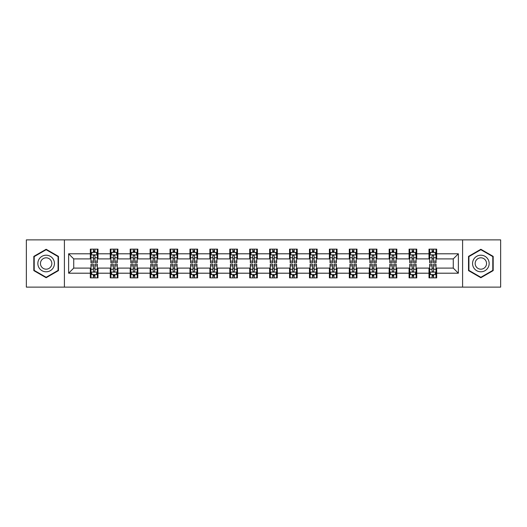 <?xml version="1.0" encoding="UTF-8"?>
<svg xmlns="http://www.w3.org/2000/svg" width="527" height="527" viewBox="0 0 527 527"><rect width="100%" height="100%" fill="white"/><g stroke="black" fill="none" stroke-linecap="round" stroke-linejoin="round"><path stroke-width="0.79" d="M462.594 287.123L500.65 287.123L500.65 239.877L462.594 239.877L462.594 287.123L64.406 287.123L64.406 239.877L26.35 239.877L26.35 287.123L64.406 287.123M462.594 239.877L64.406 239.877M436.672 253.797L436.672 249.133L429.004 249.133L429.004 253.797L416.745 253.797L416.745 249.133L409.084 249.133L409.084 253.797L396.824 253.797L396.824 249.133L389.163 249.133L389.163 253.797L376.904 253.797L376.904 249.133L369.243 249.133L369.243 253.797L356.983 253.797L356.983 249.133L349.315 249.133L349.315 253.797L337.056 253.797L337.056 249.133L329.395 249.133L329.395 253.797L317.135 253.797L317.135 249.133L309.474 249.133L309.474 253.797L297.215 253.797L297.215 249.133L289.554 249.133L289.554 253.797L277.294 253.797L277.294 249.133L269.633 249.133L269.633 253.797L257.367 253.797L257.367 249.133L249.706 249.133L249.706 253.797L237.446 253.797L237.446 249.133L229.785 249.133L229.785 253.797L217.526 253.797L217.526 249.133L209.865 249.133L209.865 253.797L197.605 253.797L197.605 249.133L189.944 249.133L189.944 253.797L177.685 253.797L177.685 249.133L170.017 249.133L170.017 253.797L157.757 253.797L157.757 249.133L150.096 249.133L150.096 253.797L137.837 253.797L137.837 249.133L130.176 249.133L130.176 253.797L117.916 253.797L117.916 249.133L110.255 249.133L110.255 253.797L97.996 253.797L97.996 249.133L90.328 249.133L90.328 253.797L68.622 253.797L68.622 273.203L73.727 268.098L90.328 268.098L90.328 277.867L97.996 277.867L97.996 268.098L110.255 268.098L110.255 277.867L117.916 277.867L117.916 268.098L130.176 268.098L130.176 277.867L137.837 277.867L137.837 268.098L150.096 268.098L150.096 277.867L157.757 277.867L157.757 268.098L170.017 268.098L170.017 277.867L177.685 277.867L177.685 268.098L189.944 268.098L189.944 277.867L197.605 277.867L197.605 268.098L209.865 268.098L209.865 277.867L217.526 277.867L217.526 268.098L229.785 268.098L229.785 277.867L237.446 277.867L237.446 268.098L249.706 268.098L249.706 277.867L257.367 277.867L257.367 268.098L269.633 268.098L269.633 277.867L277.294 277.867L277.294 268.098L289.554 268.098L289.554 277.867L297.215 277.867L297.215 268.098L309.474 268.098L309.474 277.867L317.135 277.867L317.135 268.098L329.395 268.098L329.395 277.867L337.056 277.867L337.056 268.098L349.315 268.098L349.315 277.867L356.983 277.867L356.983 268.098L369.243 268.098L369.243 277.867L376.904 277.867L376.904 268.098L389.163 268.098L389.163 277.867L396.824 277.867L396.824 268.098L409.084 268.098L409.084 277.867L416.745 277.867L416.745 268.098L429.004 268.098L429.004 277.867L436.672 277.867L436.672 268.098L453.273 268.098L453.273 258.902L436.672 258.902L436.672 253.797L458.378 253.797L458.378 273.203L436.672 273.203M429.004 273.203L416.745 273.203M409.084 273.203L396.824 273.203M389.163 273.203L376.904 273.203M369.243 273.203L356.983 273.203M349.315 273.203L337.056 273.203M329.395 273.203L317.135 273.203M309.474 273.203L297.215 273.203M289.554 273.203L277.294 273.203M269.633 273.203L257.367 273.203M249.706 273.203L237.446 273.203M229.785 273.203L217.526 273.203M209.865 273.203L197.605 273.203M189.944 273.203L177.685 273.203M170.017 273.203L157.757 273.203M150.096 273.203L137.837 273.203M130.176 273.203L117.916 273.203M110.255 273.203L97.996 273.203M90.328 273.203L68.622 273.203M429.004 253.797L429.004 258.902L416.745 258.902L416.745 253.797M409.084 253.797L409.084 258.902L396.824 258.902L396.824 253.797M389.163 253.797L389.163 258.902L376.904 258.902L376.904 253.797M369.243 253.797L369.243 258.902L356.983 258.902L356.983 253.797M349.315 253.797L349.315 258.902L337.056 258.902L337.056 253.797M329.395 253.797L329.395 258.902L317.135 258.902L317.135 253.797M309.474 253.797L309.474 258.902L297.215 258.902L297.215 253.797M289.554 253.797L289.554 258.902L277.294 258.902L277.294 253.797M269.633 253.797L269.633 258.902L257.367 258.902L257.367 253.797M249.706 253.797L249.706 258.902L237.446 258.902L237.446 253.797M229.785 253.797L229.785 258.902L217.526 258.902L217.526 253.797M209.865 253.797L209.865 258.902L197.605 258.902L197.605 253.797M189.944 253.797L189.944 258.902L177.685 258.902L177.685 253.797M170.017 253.797L170.017 258.902L157.757 258.902L157.757 253.797M150.096 253.797L150.096 258.902L137.837 258.902L137.837 253.797M130.176 253.797L130.176 258.902L117.916 258.902L117.916 253.797M110.255 253.797L110.255 258.902L97.996 258.902L97.996 253.797M90.328 253.797L90.328 258.902L73.727 258.902L68.622 253.797M73.727 258.902L73.727 268.098M458.378 273.203L453.273 268.098M453.273 258.902L458.378 253.797M90.328 252.328L90.967 252.328M93.398 252.328L94.926 252.328M97.357 252.328L97.996 252.328M90.328 258.777L90.967 258.777M93.398 258.777L94.926 258.777M97.357 258.777L97.996 258.777M90.328 268.223L90.967 268.223M93.398 268.223L94.926 268.223M97.357 268.223L97.996 268.223M90.328 274.672L90.967 274.672M93.398 274.672L94.926 274.672M97.357 274.672L97.996 274.672M110.255 268.223L110.894 268.223M113.318 268.223L114.853 268.223M117.277 268.223L117.916 268.223M110.255 274.672L110.894 274.672M113.318 274.672L114.853 274.672M117.277 274.672L117.916 274.672M110.255 252.328L110.894 252.328M113.318 252.328L114.853 252.328M117.277 252.328L117.916 252.328M110.255 258.777L110.894 258.777M113.318 258.777L114.853 258.777M117.277 258.777L117.916 258.777M130.176 268.223L130.815 268.223M133.239 268.223L134.774 268.223M137.198 268.223L137.837 268.223M130.176 274.672L130.815 274.672M133.239 274.672L134.774 274.672M137.198 274.672L137.837 274.672M130.176 252.328L130.815 252.328M133.239 252.328L134.774 252.328M137.198 252.328L137.837 252.328M130.176 258.777L130.815 258.777M133.239 258.777L134.774 258.777M137.198 258.777L137.837 258.777M150.096 268.223L150.735 268.223M153.159 268.223L154.694 268.223M157.118 268.223L157.757 268.223M150.096 274.672L150.735 274.672M153.159 274.672L154.694 274.672M157.118 274.672L157.757 274.672M150.096 252.328L150.735 252.328M153.159 252.328L154.694 252.328M157.118 252.328L157.757 252.328M150.096 258.777L150.735 258.777M153.159 258.777L154.694 258.777M157.118 258.777L157.757 258.777M170.017 268.223L170.656 268.223M173.087 268.223L174.615 268.223M177.046 268.223L177.685 268.223M170.017 274.672L170.656 274.672M173.087 274.672L174.615 274.672M177.046 274.672L177.685 274.672M170.017 252.328L170.656 252.328M173.087 252.328L174.615 252.328M177.046 252.328L177.685 252.328M170.017 258.777L170.656 258.777M173.087 258.777L174.615 258.777M177.046 258.777L177.685 258.777M189.944 268.223L190.583 268.223M193.007 268.223L194.542 268.223M196.966 268.223L197.605 268.223M189.944 274.672L190.583 274.672M193.007 274.672L194.542 274.672M196.966 274.672L197.605 274.672M189.944 252.328L190.583 252.328M193.007 252.328L194.542 252.328M196.966 252.328L197.605 252.328M189.944 258.777L190.583 258.777M193.007 258.777L194.542 258.777M196.966 258.777L197.605 258.777M209.865 268.223L210.504 268.223M212.928 268.223L214.463 268.223M216.887 268.223L217.526 268.223M209.865 274.672L210.504 274.672M212.928 274.672L214.463 274.672M216.887 274.672L217.526 274.672M209.865 252.328L210.504 252.328M212.928 252.328L214.463 252.328M216.887 252.328L217.526 252.328M209.865 258.777L210.504 258.777M212.928 258.777L214.463 258.777M216.887 258.777L217.526 258.777M229.785 268.223L230.424 268.223M232.848 268.223L234.383 268.223M236.807 268.223L237.446 268.223M229.785 274.672L230.424 274.672M232.848 274.672L234.383 274.672M236.807 274.672L237.446 274.672M229.785 252.328L230.424 252.328M232.848 252.328L234.383 252.328M236.807 252.328L237.446 252.328M229.785 258.777L230.424 258.777M232.848 258.777L234.383 258.777M236.807 258.777L237.446 258.777M249.706 268.223L250.345 268.223M252.776 268.223L254.304 268.223M256.735 268.223L257.367 268.223M249.706 274.672L250.345 274.672M252.776 274.672L254.304 274.672M256.735 274.672L257.367 274.672M249.706 252.328L250.345 252.328M252.776 252.328L254.304 252.328M256.735 252.328L257.367 252.328M249.706 258.777L250.345 258.777M252.776 258.777L254.304 258.777M256.735 258.777L257.367 258.777M269.633 268.223L270.265 268.223M272.696 268.223L274.224 268.223M276.655 268.223L277.294 268.223M269.633 274.672L270.265 274.672M272.696 274.672L274.224 274.672M276.655 274.672L277.294 274.672M269.633 252.328L270.265 252.328M272.696 252.328L274.224 252.328M276.655 252.328L277.294 252.328M269.633 258.777L270.265 258.777M272.696 258.777L274.224 258.777M276.655 258.777L277.294 258.777M289.554 268.223L290.193 268.223M292.617 268.223L294.152 268.223M296.576 268.223L297.215 268.223M289.554 274.672L290.193 274.672M292.617 274.672L294.152 274.672M296.576 274.672L297.215 274.672M289.554 252.328L290.193 252.328M292.617 252.328L294.152 252.328M296.576 252.328L297.215 252.328M289.554 258.777L290.193 258.777M292.617 258.777L294.152 258.777M296.576 258.777L297.215 258.777M309.474 268.223L310.113 268.223M312.537 268.223L314.072 268.223M316.496 268.223L317.135 268.223M309.474 274.672L310.113 274.672M312.537 274.672L314.072 274.672M316.496 274.672L317.135 274.672M309.474 252.328L310.113 252.328M312.537 252.328L314.072 252.328M316.496 252.328L317.135 252.328M309.474 258.777L310.113 258.777M312.537 258.777L314.072 258.777M316.496 258.777L317.135 258.777M329.395 268.223L330.034 268.223M332.458 268.223L333.993 268.223M336.417 268.223L337.056 268.223M329.395 274.672L330.034 274.672M332.458 274.672L333.993 274.672M336.417 274.672L337.056 274.672M329.395 252.328L330.034 252.328M332.458 252.328L333.993 252.328M336.417 252.328L337.056 252.328M329.395 258.777L330.034 258.777M332.458 258.777L333.993 258.777M336.417 258.777L337.056 258.777M349.315 268.223L349.954 268.223M352.385 268.223L353.913 268.223M356.344 268.223L356.983 268.223M349.315 274.672L349.954 274.672M352.385 274.672L353.913 274.672M356.344 274.672L356.983 274.672M349.315 252.328L349.954 252.328M352.385 252.328L353.913 252.328M356.344 252.328L356.983 252.328M349.315 258.777L349.954 258.777M352.385 258.777L353.913 258.777M356.344 258.777L356.983 258.777M369.243 268.223L369.882 268.223M372.306 268.223L373.841 268.223M376.265 268.223L376.904 268.223M369.243 274.672L369.882 274.672M372.306 274.672L373.841 274.672M376.265 274.672L376.904 274.672M369.243 252.328L369.882 252.328M372.306 252.328L373.841 252.328M376.265 252.328L376.904 252.328M369.243 258.777L369.882 258.777M372.306 258.777L373.841 258.777M376.265 258.777L376.904 258.777M389.163 268.223L389.802 268.223M392.226 268.223L393.761 268.223M396.185 268.223L396.824 268.223M389.163 274.672L389.802 274.672M392.226 274.672L393.761 274.672M396.185 274.672L396.824 274.672M389.163 252.328L389.802 252.328M392.226 252.328L393.761 252.328M396.185 252.328L396.824 252.328M389.163 258.777L389.802 258.777M392.226 258.777L393.761 258.777M396.185 258.777L396.824 258.777M409.084 268.223L409.723 268.223M412.147 268.223L413.682 268.223M416.106 268.223L416.745 268.223M409.084 274.672L409.723 274.672M412.147 274.672L413.682 274.672M416.106 274.672L416.745 274.672M409.084 252.328L409.723 252.328M412.147 252.328L413.682 252.328M416.106 252.328L416.745 252.328M409.084 258.777L409.723 258.777M412.147 258.777L413.682 258.777M416.106 258.777L416.745 258.777M429.004 268.223L429.643 268.223M432.074 268.223L433.602 268.223M436.033 268.223L436.672 268.223M429.004 274.672L429.643 274.672M432.074 274.672L433.602 274.672M436.033 274.672L436.672 274.672M429.004 252.328L429.643 252.328M432.074 252.328L433.602 252.328M436.033 252.328L436.672 252.328M429.004 258.777L429.643 258.777M432.074 258.777L433.602 258.777M436.033 258.777L436.672 258.777M46.145 277.729L58.471 270.614L58.471 256.385L46.145 249.271L33.82 256.385L33.82 270.614L46.145 277.729M493.18 256.385L480.855 249.271L468.529 256.385L468.529 270.614L480.855 277.729L493.18 270.614L493.18 256.385M94.926 250.793L93.398 250.793M97.357 261.135L94.926 261.135L94.926 262.736L97.357 262.736L97.357 254.943L96.079 252.387L92.245 252.387L90.967 254.943L90.967 262.736L93.398 262.736L93.398 261.135L90.967 261.135M90.967 254.943L90.967 249.133M97.357 254.943L97.357 249.133M93.398 252.387L93.398 249.133M94.926 249.133L94.926 252.387M94.926 261.135L94.926 255.905C94.419 254.916 93.905 254.916 93.398 255.905L93.398 261.135M93.398 276.207L94.926 276.207M90.967 265.865L93.398 265.865L93.398 264.264L90.967 264.264L90.967 272.057L92.245 274.613L96.079 274.613L97.357 272.057L97.357 264.264L94.926 264.264L94.926 265.865L97.357 265.865M97.357 272.057L97.357 277.867M90.967 272.057L90.967 277.867M94.926 274.613L94.926 277.867M93.398 277.867L93.398 274.613M93.398 265.865L93.398 271.095C93.905 272.084 94.419 272.084 94.926 271.095L94.926 265.865M53.332 267.65A8.3 8.3 0 0 0 50.296 256.313A8.3 8.3 0 0 0 38.958 259.35A8.3 8.3 0 0 0 41.995 270.687A8.3 8.3 0 0 0 53.332 267.65M51.066 266.339A5.685 5.685 0 0 0 48.985 258.579A5.685 5.685 0 0 0 41.225 260.661A5.685 5.685 0 0 0 43.306 268.421A5.685 5.685 0 0 0 51.066 266.339M34.202 270.397L34.202 256.603L46.145 249.712L58.082 256.603L58.082 270.397L46.145 277.288L34.202 270.397M480.855 255.2A8.3 8.3 0 0 0 472.554 263.5A8.3 8.3 0 0 0 480.855 271.8A8.3 8.3 0 0 0 489.155 263.5A8.3 8.3 0 0 0 480.855 255.2M480.855 257.815A5.685 5.685 0 0 0 475.17 263.5A5.685 5.685 0 0 0 480.855 269.185A5.685 5.685 0 0 0 486.54 263.5A5.685 5.685 0 0 0 480.855 257.815M492.798 270.397L480.855 277.288L468.918 270.397L468.918 256.603L480.855 249.712L492.798 256.603L492.798 270.397M114.853 250.793L113.318 250.793M117.277 261.135L114.853 261.135L114.853 262.736L117.277 262.736L117.277 254.943L115.999 252.387L112.165 252.387L110.894 254.943L110.894 262.736L113.318 262.736L113.318 261.135L110.894 261.135M110.894 254.943L110.894 249.133M117.277 254.943L117.277 249.133M113.318 252.387L113.318 249.133M114.853 249.133L114.853 252.387M114.853 261.135L114.853 255.905C114.339 254.916 113.832 254.916 113.318 255.905L113.318 261.135M134.774 250.793L133.239 250.793M137.198 261.135L134.774 261.135L134.774 262.736L137.198 262.736L137.198 254.943L135.92 252.387L132.093 252.387L130.815 254.943L130.815 262.736L133.239 262.736L133.239 261.135L130.815 261.135M130.815 254.943L130.815 249.133M137.198 254.943L137.198 249.133M133.239 252.387L133.239 249.133M134.774 249.133L134.774 252.387M134.774 261.135L134.774 255.905C134.26 254.916 133.753 254.916 133.239 255.905L133.239 261.135M113.318 276.207L114.853 276.207M110.894 265.865L113.318 265.865L113.318 264.264L110.894 264.264L110.894 272.057L112.165 274.613L115.999 274.613L117.277 272.057L117.277 264.264L114.853 264.264L114.853 265.865L117.277 265.865M117.277 272.057L117.277 277.867M110.894 272.057L110.894 277.867M114.853 274.613L114.853 277.867M113.318 277.867L113.318 274.613M113.318 265.865L113.318 271.095C113.825 272.084 114.339 272.084 114.853 271.095L114.853 265.865M133.239 276.207L134.774 276.207M130.815 265.865L133.239 265.865L133.239 264.264L130.815 264.264L130.815 272.057L132.093 274.613L135.92 274.613L137.198 272.057L137.198 264.264L134.774 264.264L134.774 265.865L137.198 265.865M137.198 272.057L137.198 277.867M130.815 272.057L130.815 277.867M134.774 274.613L134.774 277.867M133.239 277.867L133.239 274.613M133.239 265.865L133.239 271.095C133.753 272.084 134.26 272.084 134.774 271.095L134.774 265.865M154.694 250.793L153.159 250.793M157.118 261.135L154.694 261.135L154.694 262.736L157.118 262.736L157.118 254.943L155.847 252.387L152.013 252.387L150.735 254.943L150.735 262.736L153.159 262.736L153.159 261.135L150.735 261.135M150.735 254.943L150.735 249.133M157.118 254.943L157.118 249.133M153.159 252.387L153.159 249.133M154.694 249.133L154.694 252.387M154.694 261.135L154.694 255.905C154.187 254.916 153.673 254.916 153.159 255.905L153.159 261.135M174.615 250.793L173.087 250.793M177.046 261.135L174.615 261.135L174.615 262.736L177.046 262.736L177.046 254.943L175.768 252.387L171.934 252.387L170.656 254.943L170.656 262.736L173.087 262.736L173.087 261.135L170.656 261.135M170.656 254.943L170.656 249.133M177.046 254.943L177.046 249.133M173.087 252.387L173.087 249.133M174.615 249.133L174.615 252.387M174.615 261.135L174.615 255.905C174.108 254.916 173.594 254.916 173.087 255.905L173.087 261.135M194.542 250.793L193.007 250.793M196.966 261.135L194.542 261.135L194.542 262.736L196.966 262.736L196.966 254.943L195.688 252.387L191.854 252.387L190.583 254.943L190.583 262.736L193.007 262.736L193.007 261.135L190.583 261.135M190.583 254.943L190.583 249.133M196.966 254.943L196.966 249.133M193.007 252.387L193.007 249.133M194.542 249.133L194.542 252.387M194.542 261.135L194.542 255.905C194.028 254.916 193.521 254.916 193.007 255.905L193.007 261.135M153.159 276.207L154.694 276.207M150.735 265.865L153.159 265.865L153.159 264.264L150.735 264.264L150.735 272.057L152.013 274.613L155.847 274.613L157.118 272.057L157.118 264.264L154.694 264.264L154.694 265.865L157.118 265.865M157.118 272.057L157.118 277.867M150.735 272.057L150.735 277.867M154.694 274.613L154.694 277.867M153.159 277.867L153.159 274.613M153.159 265.865L153.159 271.095C153.673 272.084 154.18 272.084 154.694 271.095L154.694 265.865M173.087 276.207L174.615 276.207M170.656 265.865L173.087 265.865L173.087 264.264L170.656 264.264L170.656 272.057L171.934 274.613L175.768 274.613L177.046 272.057L177.046 264.264L174.615 264.264L174.615 265.865L177.046 265.865M177.046 272.057L177.046 277.867M170.656 272.057L170.656 277.867M174.615 274.613L174.615 277.867M173.087 277.867L173.087 274.613M173.087 265.865L173.087 271.095C173.594 272.084 174.108 272.084 174.615 271.095L174.615 265.865M193.007 276.207L194.542 276.207M190.583 265.865L193.007 265.865L193.007 264.264L190.583 264.264L190.583 272.057L191.854 274.613L195.688 274.613L196.966 272.057L196.966 264.264L194.542 264.264L194.542 265.865L196.966 265.865M196.966 272.057L196.966 277.867M190.583 272.057L190.583 277.867M194.542 274.613L194.542 277.867M193.007 277.867L193.007 274.613M193.007 265.865L193.007 271.095C193.514 272.084 194.028 272.084 194.542 271.095L194.542 265.865M214.463 250.793L212.928 250.793M216.887 261.135L214.463 261.135L214.463 262.736L216.887 262.736L216.887 254.943L215.609 252.387L211.782 252.387L210.504 254.943L210.504 262.736L212.928 262.736L212.928 261.135L210.504 261.135M210.504 254.943L210.504 249.133M216.887 254.943L216.887 249.133M212.928 252.387L212.928 249.133M214.463 249.133L214.463 252.387M214.463 261.135L214.463 255.905C213.949 254.916 213.442 254.916 212.928 255.905L212.928 261.135M212.928 276.207L214.463 276.207M210.504 265.865L212.928 265.865L212.928 264.264L210.504 264.264L210.504 272.057L211.782 274.613L215.609 274.613L216.887 272.057L216.887 264.264L214.463 264.264L214.463 265.865L216.887 265.865M216.887 272.057L216.887 277.867M210.504 272.057L210.504 277.867M214.463 274.613L214.463 277.867M212.928 277.867L212.928 274.613M212.928 265.865L212.928 271.095C213.442 272.084 213.949 272.084 214.463 271.095L214.463 265.865M234.383 250.793L232.848 250.793M236.807 261.135L234.383 261.135L234.383 262.736L236.807 262.736L236.807 254.943L235.529 252.387L231.702 252.387L230.424 254.943L230.424 262.736L232.848 262.736L232.848 261.135L230.424 261.135M230.424 254.943L230.424 249.133M236.807 254.943L236.807 249.133M232.848 252.387L232.848 249.133M234.383 249.133L234.383 252.387M234.383 261.135L234.383 255.905C233.876 254.916 233.362 254.916 232.848 255.905L232.848 261.135M232.848 276.207L234.383 276.207M230.424 265.865L232.848 265.865L232.848 264.264L230.424 264.264L230.424 272.057L231.702 274.613L235.529 274.613L236.807 272.057L236.807 264.264L234.383 264.264L234.383 265.865L236.807 265.865M236.807 272.057L236.807 277.867M230.424 272.057L230.424 277.867M234.383 274.613L234.383 277.867M232.848 277.867L232.848 274.613M232.848 265.865L232.848 271.095C233.362 272.084 233.869 272.084 234.383 271.095L234.383 265.865M254.304 250.793L252.776 250.793M256.735 261.135L254.304 261.135L254.304 262.736L256.735 262.736L256.735 254.943L255.457 252.387L251.623 252.387L250.345 254.943L250.345 262.736L252.776 262.736L252.776 261.135L250.345 261.135M250.345 254.943L250.345 249.133M256.735 254.943L256.735 249.133M252.776 252.387L252.776 249.133M254.304 249.133L254.304 252.387M254.304 261.135L254.304 255.905C253.797 254.916 253.283 254.916 252.776 255.905L252.776 261.135M252.776 276.207L254.304 276.207M250.345 265.865L252.776 265.865L252.776 264.264L250.345 264.264L250.345 272.057L251.623 274.613L255.457 274.613L256.735 272.057L256.735 264.264L254.304 264.264L254.304 265.865L256.735 265.865M256.735 272.057L256.735 277.867M250.345 272.057L250.345 277.867M254.304 274.613L254.304 277.867M252.776 277.867L252.776 274.613M252.776 265.865L252.776 271.095C253.283 272.084 253.797 272.084 254.304 271.095L254.304 265.865M274.224 250.793L272.696 250.793M276.655 261.135L274.224 261.135L274.224 262.736L276.655 262.736L276.655 254.943L275.377 252.387L271.543 252.387L270.265 254.943L270.265 262.736L272.696 262.736L272.696 261.135L270.265 261.135M270.265 254.943L270.265 249.133M276.655 254.943L276.655 249.133M272.696 252.387L272.696 249.133M274.224 249.133L274.224 252.387M274.224 261.135L274.224 255.905C273.717 254.916 273.203 254.916 272.696 255.905L272.696 261.135M272.696 276.207L274.224 276.207M270.265 265.865L272.696 265.865L272.696 264.264L270.265 264.264L270.265 272.057L271.543 274.613L275.377 274.613L276.655 272.057L276.655 264.264L274.224 264.264L274.224 265.865L276.655 265.865M276.655 272.057L276.655 277.867M270.265 272.057L270.265 277.867M274.224 274.613L274.224 277.867M272.696 277.867L272.696 274.613M272.696 265.865L272.696 271.095C273.203 272.084 273.717 272.084 274.224 271.095L274.224 265.865M294.152 250.793L292.617 250.793M296.576 261.135L294.152 261.135L294.152 262.736L296.576 262.736L296.576 254.943L295.298 252.387L291.471 252.387L290.193 254.943L290.193 262.736L292.617 262.736L292.617 261.135L290.193 261.135M290.193 254.943L290.193 249.133M296.576 254.943L296.576 249.133M292.617 252.387L292.617 249.133M294.152 249.133L294.152 252.387M294.152 261.135L294.152 255.905C293.638 254.916 293.131 254.916 292.617 255.905L292.617 261.135M292.617 276.207L294.152 276.207M290.193 265.865L292.617 265.865L292.617 264.264L290.193 264.264L290.193 272.057L291.471 274.613L295.298 274.613L296.576 272.057L296.576 264.264L294.152 264.264L294.152 265.865L296.576 265.865M296.576 272.057L296.576 277.867M290.193 272.057L290.193 277.867M294.152 274.613L294.152 277.867M292.617 277.867L292.617 274.613M292.617 265.865L292.617 271.095C293.124 272.084 293.638 272.084 294.152 271.095L294.152 265.865M314.072 250.793L312.537 250.793M316.496 261.135L314.072 261.135L314.072 262.736L316.496 262.736L316.496 254.943L315.218 252.387L311.391 252.387L310.113 254.943L310.113 262.736L312.537 262.736L312.537 261.135L310.113 261.135M310.113 254.943L310.113 249.133M316.496 254.943L316.496 249.133M312.537 252.387L312.537 249.133M314.072 249.133L314.072 252.387M314.072 261.135L314.072 255.905C313.558 254.916 313.051 254.916 312.537 255.905L312.537 261.135M312.537 276.207L314.072 276.207M310.113 265.865L312.537 265.865L312.537 264.264L310.113 264.264L310.113 272.057L311.391 274.613L315.218 274.613L316.496 272.057L316.496 264.264L314.072 264.264L314.072 265.865L316.496 265.865M316.496 272.057L316.496 277.867M310.113 272.057L310.113 277.867M314.072 274.613L314.072 277.867M312.537 277.867L312.537 274.613M312.537 265.865L312.537 271.095C313.051 272.084 313.558 272.084 314.072 271.095L314.072 265.865M333.993 250.793L332.458 250.793M336.417 261.135L333.993 261.135L333.993 262.736L336.417 262.736L336.417 254.943L335.146 252.387L331.312 252.387L330.034 254.943L330.034 262.736L332.458 262.736L332.458 261.135L330.034 261.135M330.034 254.943L330.034 249.133M336.417 254.943L336.417 249.133M332.458 252.387L332.458 249.133M333.993 249.133L333.993 252.387M333.993 261.135L333.993 255.905C333.486 254.916 332.972 254.916 332.458 255.905L332.458 261.135M332.458 276.207L333.993 276.207M330.034 265.865L332.458 265.865L332.458 264.264L330.034 264.264L330.034 272.057L331.312 274.613L335.146 274.613L336.417 272.057L336.417 264.264L333.993 264.264L333.993 265.865L336.417 265.865M336.417 272.057L336.417 277.867M330.034 272.057L330.034 277.867M333.993 274.613L333.993 277.867M332.458 277.867L332.458 274.613M332.458 265.865L332.458 271.095C332.972 272.084 333.479 272.084 333.993 271.095L333.993 265.865M353.913 250.793L352.385 250.793M356.344 261.135L353.913 261.135L353.913 262.736L356.344 262.736L356.344 254.943L355.066 252.387L351.232 252.387L349.954 254.943L349.954 262.736L352.385 262.736L352.385 261.135L349.954 261.135M349.954 254.943L349.954 249.133M356.344 254.943L356.344 249.133M352.385 252.387L352.385 249.133M353.913 249.133L353.913 252.387M353.913 261.135L353.913 255.905C353.406 254.916 352.892 254.916 352.385 255.905L352.385 261.135M352.385 276.207L353.913 276.207M349.954 265.865L352.385 265.865L352.385 264.264L349.954 264.264L349.954 272.057L351.232 274.613L355.066 274.613L356.344 272.057L356.344 264.264L353.913 264.264L353.913 265.865L356.344 265.865M356.344 272.057L356.344 277.867M349.954 272.057L349.954 277.867M353.913 274.613L353.913 277.867M352.385 277.867L352.385 274.613M352.385 265.865L352.385 271.095C352.892 272.084 353.406 272.084 353.913 271.095L353.913 265.865M373.841 250.793L372.306 250.793M376.265 261.135L373.841 261.135L373.841 262.736L376.265 262.736L376.265 254.943L374.987 252.387L371.153 252.387L369.882 254.943L369.882 262.736L372.306 262.736L372.306 261.135L369.882 261.135M369.882 254.943L369.882 249.133M376.265 254.943L376.265 249.133M372.306 252.387L372.306 249.133M373.841 249.133L373.841 252.387M373.841 261.135L373.841 255.905C373.327 254.916 372.82 254.916 372.306 255.905L372.306 261.135M372.306 276.207L373.841 276.207M369.882 265.865L372.306 265.865L372.306 264.264L369.882 264.264L369.882 272.057L371.153 274.613L374.987 274.613L376.265 272.057L376.265 264.264L373.841 264.264L373.841 265.865L376.265 265.865M376.265 272.057L376.265 277.867M369.882 272.057L369.882 277.867M373.841 274.613L373.841 277.867M372.306 277.867L372.306 274.613M372.306 265.865L372.306 271.095C372.813 272.084 373.327 272.084 373.841 271.095L373.841 265.865M393.761 250.793L392.226 250.793M396.185 261.135L393.761 261.135L393.761 262.736L396.185 262.736L396.185 254.943L394.907 252.387L391.08 252.387L389.802 254.943L389.802 262.736L392.226 262.736L392.226 261.135L389.802 261.135M389.802 254.943L389.802 249.133M396.185 254.943L396.185 249.133M392.226 252.387L392.226 249.133M393.761 249.133L393.761 252.387M393.761 261.135L393.761 255.905C393.247 254.916 392.74 254.916 392.226 255.905L392.226 261.135M392.226 276.207L393.761 276.207M389.802 265.865L392.226 265.865L392.226 264.264L389.802 264.264L389.802 272.057L391.08 274.613L394.907 274.613L396.185 272.057L396.185 264.264L393.761 264.264L393.761 265.865L396.185 265.865M396.185 272.057L396.185 277.867M389.802 272.057L389.802 277.867M393.761 274.613L393.761 277.867M392.226 277.867L392.226 274.613M392.226 265.865L392.226 271.095C392.74 272.084 393.247 272.084 393.761 271.095L393.761 265.865M413.682 250.793L412.147 250.793M416.106 261.135L413.682 261.135L413.682 262.736L416.106 262.736L416.106 254.943L414.835 252.387L411.001 252.387L409.723 254.943L409.723 262.736L412.147 262.736L412.147 261.135L409.723 261.135M409.723 254.943L409.723 249.133M416.106 254.943L416.106 249.133M412.147 252.387L412.147 249.133M413.682 249.133L413.682 252.387M413.682 261.135L413.682 255.905C413.175 254.916 412.661 254.916 412.147 255.905L412.147 261.135M412.147 276.207L413.682 276.207M409.723 265.865L412.147 265.865L412.147 264.264L409.723 264.264L409.723 272.057L411.001 274.613L414.835 274.613L416.106 272.057L416.106 264.264L413.682 264.264L413.682 265.865L416.106 265.865M416.106 272.057L416.106 277.867M409.723 272.057L409.723 277.867M413.682 274.613L413.682 277.867M412.147 277.867L412.147 274.613M412.147 265.865L412.147 271.095C412.661 272.084 413.168 272.084 413.682 271.095L413.682 265.865M433.602 250.793L432.074 250.793M436.033 261.135L433.602 261.135L433.602 262.736L436.033 262.736L436.033 254.943L434.755 252.387L430.921 252.387L429.643 254.943L429.643 262.736L432.074 262.736L432.074 261.135L429.643 261.135M429.643 254.943L429.643 249.133M436.033 254.943L436.033 249.133M432.074 252.387L432.074 249.133M433.602 249.133L433.602 252.387M433.602 261.135L433.602 255.905C433.095 254.916 432.581 254.916 432.074 255.905L432.074 261.135M432.074 276.207L433.602 276.207M429.643 265.865L432.074 265.865L432.074 264.264L429.643 264.264L429.643 272.057L430.921 274.613L434.755 274.613L436.033 272.057L436.033 264.264L433.602 264.264L433.602 265.865L436.033 265.865M436.033 272.057L436.033 277.867M429.643 272.057L429.643 277.867M433.602 274.613L433.602 277.867M432.074 277.867L432.074 274.613M432.074 265.865L432.074 271.095C432.581 272.084 433.095 272.084 433.602 271.095L433.602 265.865M97.324 254.877L91 254.877M90.967 252.545L92.172 252.545M96.151 252.545L97.357 252.545M93.398 257.71L90.967 257.71M97.357 257.71L94.926 257.71M94.926 251.603L93.398 251.603M91 272.123L97.324 272.123M97.357 274.455L96.151 274.455M92.172 274.455L90.967 274.455M94.926 269.29L97.357 269.29M90.967 269.29L93.398 269.29M93.398 275.397L94.926 275.397M117.244 254.877L110.92 254.877M110.894 252.545L112.093 252.545M116.078 252.545L117.277 252.545M113.318 257.71L110.894 257.71M117.277 257.71L114.853 257.71M114.853 251.603L113.318 251.603M137.165 254.877L130.848 254.877M130.815 252.545L132.013 252.545M135.999 252.545L137.198 252.545M133.239 257.71L130.815 257.71M137.198 257.71L134.774 257.71M134.774 251.603L133.239 251.603M110.92 272.123L117.244 272.123M117.277 274.455L116.078 274.455M112.093 274.455L110.894 274.455M114.853 269.29L117.277 269.29M110.894 269.29L113.318 269.29M113.318 275.397L114.853 275.397M130.848 272.123L137.165 272.123M137.198 274.455L135.999 274.455M132.013 274.455L130.815 274.455M134.774 269.29L137.198 269.29M130.815 269.29L133.239 269.29M133.239 275.397L134.774 275.397M157.092 254.877L150.768 254.877M150.735 252.545L151.934 252.545M155.92 252.545L157.118 252.545M153.159 257.71L150.735 257.71M157.118 257.71L154.694 257.71M154.694 251.603L153.159 251.603M177.013 254.877L170.689 254.877M170.656 252.545L171.861 252.545M175.84 252.545L177.046 252.545M173.087 257.71L170.656 257.71M177.046 257.71L174.615 257.71M174.615 251.603L173.087 251.603M196.933 254.877L190.609 254.877M190.583 252.545L191.782 252.545M195.767 252.545L196.966 252.545M193.007 257.71L190.583 257.71M196.966 257.71L194.542 257.71M194.542 251.603L193.007 251.603M150.768 272.123L157.092 272.123M157.118 274.455L155.92 274.455M151.934 274.455L150.735 274.455M154.694 269.29L157.118 269.29M150.735 269.29L153.159 269.29M153.159 275.397L154.694 275.397M170.689 272.123L177.013 272.123M177.046 274.455L175.84 274.455M171.861 274.455L170.656 274.455M174.615 269.29L177.046 269.29M170.656 269.29L173.087 269.29M173.087 275.397L174.615 275.397M190.609 272.123L196.933 272.123M196.966 274.455L195.767 274.455M191.782 274.455L190.583 274.455M194.542 269.29L196.966 269.29M190.583 269.29L193.007 269.29M193.007 275.397L194.542 275.397M216.854 254.877L210.536 254.877M210.504 252.545L211.702 252.545M215.688 252.545L216.887 252.545M212.928 257.71L210.504 257.71M216.887 257.71L214.463 257.71M214.463 251.603L212.928 251.603M210.536 272.123L216.854 272.123M216.887 274.455L215.688 274.455M211.702 274.455L210.504 274.455M214.463 269.29L216.887 269.29M210.504 269.29L212.928 269.29M212.928 275.397L214.463 275.397M236.775 254.877L230.457 254.877M230.424 252.545L231.623 252.545M235.609 252.545L236.807 252.545M232.848 257.71L230.424 257.71M236.807 257.71L234.383 257.71M234.383 251.603L232.848 251.603M230.457 272.123L236.775 272.123M236.807 274.455L235.609 274.455M231.623 274.455L230.424 274.455M234.383 269.29L236.807 269.29M230.424 269.29L232.848 269.29M232.848 275.397L234.383 275.397M256.702 254.877L250.378 254.877M250.345 252.545L251.544 252.545M255.529 252.545L256.735 252.545M252.776 257.71L250.345 257.71M256.735 257.71L254.304 257.71M254.304 251.603L252.776 251.603M250.378 272.123L256.702 272.123M256.735 274.455L255.529 274.455M251.544 274.455L250.345 274.455M254.304 269.29L256.735 269.29M250.345 269.29L252.776 269.29M252.776 275.397L254.304 275.397M276.622 254.877L270.298 254.877M270.265 252.545L271.471 252.545M275.456 252.545L276.655 252.545M272.696 257.71L270.265 257.71M276.655 257.71L274.224 257.71M274.224 251.603L272.696 251.603M270.298 272.123L276.622 272.123M276.655 274.455L275.456 274.455M271.471 274.455L270.265 274.455M274.224 269.29L276.655 269.29M270.265 269.29L272.696 269.29M272.696 275.397L274.224 275.397M296.543 254.877L290.225 254.877M290.193 252.545L291.391 252.545M295.377 252.545L296.576 252.545M292.617 257.71L290.193 257.71M296.576 257.71L294.152 257.71M294.152 251.603L292.617 251.603M290.225 272.123L296.543 272.123M296.576 274.455L295.377 274.455M291.391 274.455L290.193 274.455M294.152 269.29L296.576 269.29M290.193 269.29L292.617 269.29M292.617 275.397L294.152 275.397M316.463 254.877L310.146 254.877M310.113 252.545L311.312 252.545M315.298 252.545L316.496 252.545M312.537 257.71L310.113 257.71M316.496 257.71L314.072 257.71M314.072 251.603L312.537 251.603M310.146 272.123L316.463 272.123M316.496 274.455L315.298 274.455M311.312 274.455L310.113 274.455M314.072 269.29L316.496 269.29M310.113 269.29L312.537 269.29M312.537 275.397L314.072 275.397M336.391 254.877L330.067 254.877M330.034 252.545L331.233 252.545M335.218 252.545L336.417 252.545M332.458 257.71L330.034 257.71M336.417 257.71L333.993 257.71M333.993 251.603L332.458 251.603M330.067 272.123L336.391 272.123M336.417 274.455L335.218 274.455M331.233 274.455L330.034 274.455M333.993 269.29L336.417 269.29M330.034 269.29L332.458 269.29M332.458 275.397L333.993 275.397M356.311 254.877L349.987 254.877M349.954 252.545L351.16 252.545M355.139 252.545L356.344 252.545M352.385 257.71L349.954 257.71M356.344 257.71L353.913 257.71M353.913 251.603L352.385 251.603M349.987 272.123L356.311 272.123M356.344 274.455L355.139 274.455M351.16 274.455L349.954 274.455M353.913 269.29L356.344 269.29M349.954 269.29L352.385 269.29M352.385 275.397L353.913 275.397M376.232 254.877L369.908 254.877M369.882 252.545L371.08 252.545M375.066 252.545L376.265 252.545M372.306 257.71L369.882 257.71M376.265 257.71L373.841 257.71M373.841 251.603L372.306 251.603M369.908 272.123L376.232 272.123M376.265 274.455L375.066 274.455M371.08 274.455L369.882 274.455M373.841 269.29L376.265 269.29M369.882 269.29L372.306 269.29M372.306 275.397L373.841 275.397M396.152 254.877L389.835 254.877M389.802 252.545L391.001 252.545M394.986 252.545L396.185 252.545M392.226 257.71L389.802 257.71M396.185 257.71L393.761 257.71M393.761 251.603L392.226 251.603M389.835 272.123L396.152 272.123M396.185 274.455L394.986 274.455M391.001 274.455L389.802 274.455M393.761 269.29L396.185 269.29M389.802 269.29L392.226 269.29M392.226 275.397L393.761 275.397M416.08 254.877L409.756 254.877M409.723 252.545L410.922 252.545M414.907 252.545L416.106 252.545M412.147 257.71L409.723 257.71M416.106 257.71L413.682 257.71M413.682 251.603L412.147 251.603M409.756 272.123L416.08 272.123M416.106 274.455L414.907 274.455M410.922 274.455L409.723 274.455M413.682 269.29L416.106 269.29M409.723 269.29L412.147 269.29M412.147 275.397L413.682 275.397M436 254.877L429.676 254.877M429.643 252.545L430.849 252.545M434.828 252.545L436.033 252.545M432.074 257.71L429.643 257.71M436.033 257.71L433.602 257.71M433.602 251.603L432.074 251.603M429.676 272.123L436 272.123M436.033 274.455L434.828 274.455M430.849 274.455L429.643 274.455M433.602 269.29L436.033 269.29M429.643 269.29L432.074 269.29M432.074 275.397L433.602 275.397"/></g></svg>
